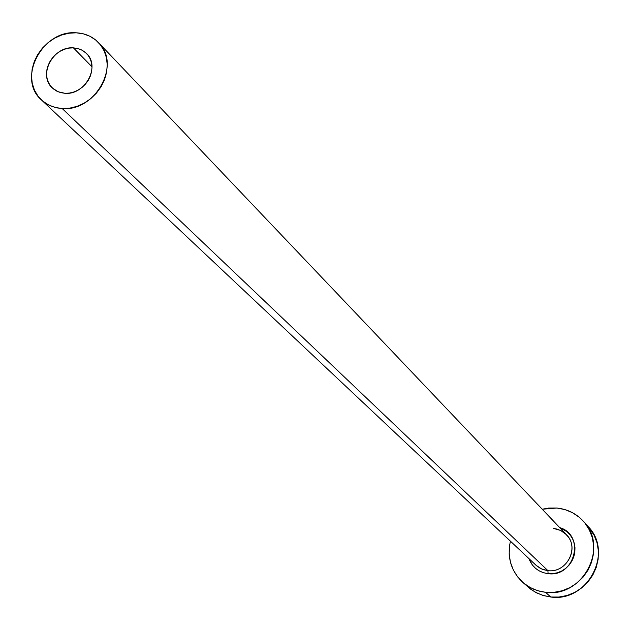 <?xml version="1.0" encoding="UTF-8"?>
<svg xmlns="http://www.w3.org/2000/svg" width="630" height="630" viewBox="0 0 630 630"><rect width="100%" height="100%" fill="white"/><g stroke="black" fill="none" stroke-linecap="round" stroke-linejoin="round"><path stroke-width="0.94" d="M65.008 93.303L58.11 91.759L52.384 88.011C37.698 75.317 53.133 45.982 73.434 47.864L92.004 66.819L73.434 47.864L77.703 48.494L81.656 49.967L85.137 52.227L88.011 55.196L90.161 58.763L91.515 62.787L92.004 67.111L91.626 71.576L90.374 76.002L88.318 80.223L85.515 84.066L82.089 87.389L78.167 90.066L73.899 91.988L69.457 93.075L65.008 93.303L60.732 92.649L56.787 91.145L53.322 88.854L50.471 85.861L48.345 82.278L47.029 78.254L46.557 73.938L46.959 69.497L48.219 65.103L50.274 60.913L53.062 57.094L56.464 53.794L60.354 51.132L64.591 49.211L69.009 48.108L73.434 47.864L78.711 48.778L82.546 50.439L86.617 53.589C100.674 66.504 85.066 95.287 65.008 93.303M533.988 563.055L536.366 565.582L540.146 568.244L543.344 569.646L547.911 570.63L548.084 573.662C538.713 572.323 532.311 567.284 528.885 558.558L532.413 565.063L535.571 568.355L539.335 570.953L543.556 572.741L548.084 573.662L547.911 570.63C566.693 573.442 579.962 547.541 566.401 534.649L98.611 42.722M62.189 108.533L547.911 570.63L62.189 108.533L57.18 107.919L50.88 106.021L45.195 102.958L41.454 99.95C16.624 78.915 42.257 29.712 76.23 32.807C85.152 33.28 92.579 36.548 98.501 42.596C121.582 64.244 95.476 111.888 62.189 108.533L69.607 108.171L77.025 106.36L84.152 103.155L90.704 98.689L96.429 93.138L101.107 86.712L104.548 79.663L106.62 72.277L107.242 64.827L106.407 57.606L104.139 50.904L100.532 44.966L95.736 40.029L89.925 36.272L83.341 33.831L76.23 32.807L68.859 33.225L61.512 35.067L54.471 38.265L47.998 42.698L42.336 48.187L37.706 54.534L34.28 61.496L32.177 68.812L31.5 76.198L32.264 83.388L34.445 90.098L37.973 96.067L42.706 101.068L48.471 104.903L55.054 107.431L62.189 108.533M522.711 582.325L530.799 589.302L536.917 593.035L543.627 595.626L550.738 597.004L545.58 592.318L553.904 592.35L562.141 590.751L569.969 587.569L577.08 582.939L583.199 577.025L588.073 570.079L591.531 562.354L593.428 554.164L593.688 545.832L592.318 537.666L589.373 529.995L584.971 523.12L579.277 517.285L572.528 512.718L564.976 509.599L556.912 508.024L548.651 508.063L542.225 509.221L556.912 508.024C567.441 509.15 576.269 513.552 583.388 521.246C609.391 547.344 582.624 597.957 545.58 592.318L550.738 597.004C587.459 602.611 613.966 552.455 588.176 526.578L583.49 521.364M545.58 592.318L540.17 591.397L533.279 589.082L526.94 585.601L522.672 582.285C511.009 571.048 506.93 557.353 510.434 541.186L509.512 545.903L509.174 554.164L510.458 562.283L513.3 569.953L517.616 576.875L523.231 582.774L529.94 587.428L537.485 590.656L545.58 592.318M559.692 527.594L566.953 531.681L570.134 534.957L572.591 538.815L574.229 543.107L574.985 547.675L574.828 552.337L573.757 556.912L571.827 561.22L569.103 565.102L565.685 568.402L561.716 570.993L557.345 572.772L552.738 573.67L548.084 573.662C574.938 577.623 585.553 535.004 559.692 527.594M528.578 587.538L535.232 592.153L542.713 595.35L550.738 597.004L558.991 597.043L567.158 595.46L574.914 592.31L581.962 587.719L588.018 581.868L592.854 574.985L596.271 567.331L598.146 559.212L598.405 550.951L597.043 542.855L594.122 535.256L588.058 526.444M41.541 100.028L535.98 565.228L541.477 568.906L547.911 570.63C565.315 573.198 578.923 550.588 568.252 536.902L564.913 533.232L561.865 531.082L557.282 529.145L553.589 528.452M566.401 534.649L560.637 530.444L553.723 528.507"/></g></svg>
